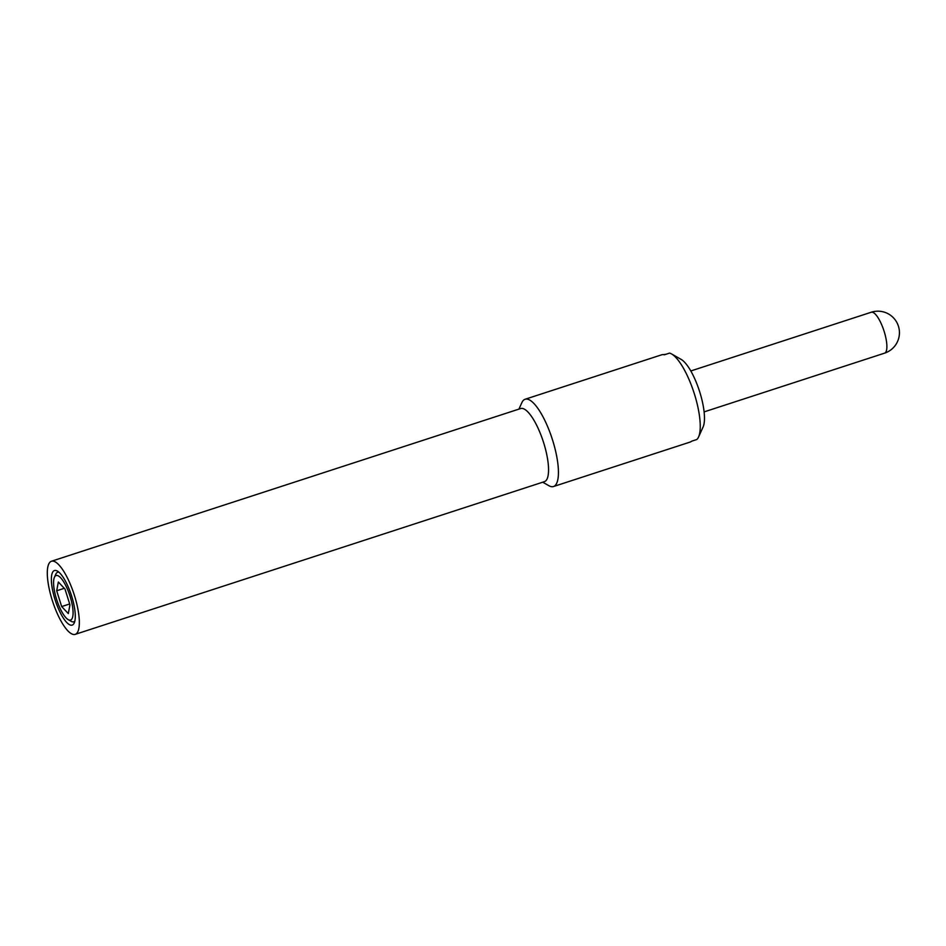 <?xml version="1.0" encoding="UTF-8"?>
<svg xmlns="http://www.w3.org/2000/svg" width="946" height="946" viewBox="0 0 946 946"><rect width="100%" height="100%" fill="white"/><g stroke="black" fill="none" stroke-linecap="round" stroke-linejoin="round"><path stroke-width="1.42" d="M663.418 354.62L665.949 354.265M553.516 486.528L690.107 442.078A45.893 13.504 72 0 0 691.597 441.214L696.812 439.512A45.893 13.504 72 0 0 698.574 436.981A45.893 13.504 72 0 0 693.95 392.566A45.893 13.504 72 0 0 671.554 353.934A45.893 13.504 72 0 0 669.567 353.095L664.352 354.797A45.893 13.504 72 0 0 661.703 354.797L525.113 399.259A45.893 13.504 72 0 1 552.145 438.719A45.893 13.504 72 0 1 553.516 486.528A45.893 13.504 72 0 1 548.869 485.7L542.732 482.2M671.554 353.934L681.167 359.421A37.284 10.974 72 0 1 699.366 390.804A37.284 10.974 72 0 1 703.126 426.894L698.574 436.981M54.419 577.285A23.402 6.882 72 0 1 69.874 595.673A23.402 6.882 72 0 1 68.195 619.63A23.402 6.882 72 0 1 56.559 599.232A23.402 6.882 72 0 1 54.419 577.285L55.814 574.187A26.039 7.663 72 0 1 58.924 572.2M74.84 621.096A26.039 7.663 72 0 1 71.151 621.309L68.195 619.63M55.022 599.563A28.687 8.443 72 0 1 57.351 571.053A28.687 8.443 72 0 1 71.352 595.188A28.687 8.443 72 0 1 74.237 622.953A28.687 8.443 72 0 1 55.022 599.563M52.207 600.154A38.431 11.305 72 0 1 51.427 561.25A38.431 11.305 72 0 1 74.072 594.301A38.431 11.305 72 0 1 75.219 634.352A38.431 11.305 72 0 1 52.207 600.154M64.978 589.027L69.957 604.813L68.301 613.587L61.667 606.575L56.689 590.789L58.345 582.015L64.978 589.027M51.427 561.25L520.643 408.554A38.431 11.305 72 0 1 543.288 441.605A38.431 11.305 72 0 1 544.423 481.644L75.219 634.352M518.94 409.11L521.849 402.665A45.893 13.504 72 0 1 525.113 399.259M69.697 603.962L61.667 606.575M64.304 588.306L56.689 590.789M884.581 353.154A21.51 21.51 0 0 0 898.7 327.127A21.51 21.51 0 0 0 871.266 312.239A21.51 6.326 72 0 1 871.455 312.192A21.51 6.326 72 0 1 884.037 331.053A21.51 6.326 72 0 1 884.581 353.154L704.108 411.888M871.266 312.239L690.793 370.974"/></g></svg>
